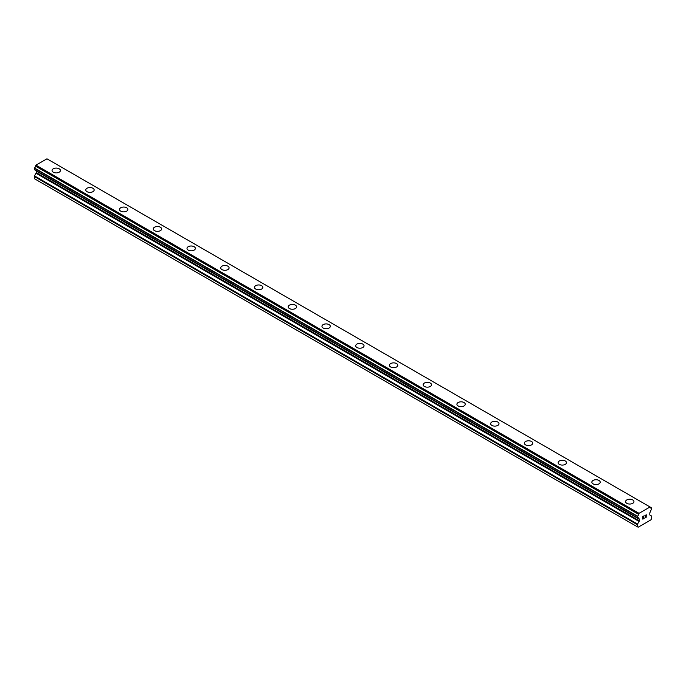 <?xml version="1.0" encoding="UTF-8"?>
<svg xmlns="http://www.w3.org/2000/svg" width="686" height="686" viewBox="0 0 686 686"><rect width="100%" height="100%" fill="white"/><g stroke="black" fill="none" stroke-linecap="round" stroke-linejoin="round"><path stroke-width="1.03" d="M52.059 170.497A4.176 2.41 180 0 1 54.631 168.267A4.176 2.41 180 0 1 59.185 168.79A4.176 2.41 180 0 1 60.402 170.497A4.176 2.41 180 0 1 57.83 172.726A4.176 2.41 180 0 1 53.276 172.203A4.176 2.41 180 0 1 52.059 170.497A4.176 2.41 180 0 1 54.631 168.276A4.176 2.41 180 0 1 59.185 168.799A4.176 2.41 180 0 1 60.402 170.497M85.793 189.979A4.176 2.41 180 0 1 88.365 187.75A4.176 2.41 180 0 1 92.919 188.273A4.176 2.41 180 0 1 94.145 189.979A4.176 2.41 180 0 1 91.564 192.2A4.176 2.41 180 0 1 87.019 191.677A4.176 2.41 180 0 1 85.793 189.979A4.176 2.41 180 0 1 88.374 187.75A4.176 2.41 180 0 1 92.919 188.273A4.176 2.41 180 0 1 94.145 189.979M126.653 207.755A4.176 2.41 180 0 1 127.879 209.453A4.176 2.41 180 0 1 125.306 211.682A4.176 2.41 180 0 1 120.753 211.159A4.176 2.41 180 0 1 119.527 209.453A4.176 2.41 180 0 1 122.108 207.232A4.176 2.41 180 0 1 126.653 207.755M119.527 209.453A4.176 2.41 180 0 1 122.108 207.223A4.176 2.41 180 0 1 126.653 207.747A4.176 2.41 180 0 1 127.879 209.453M153.27 228.935A4.176 2.41 180 0 1 155.842 226.706A4.176 2.41 180 0 1 160.395 227.229A4.176 2.41 180 0 1 161.622 228.935A4.176 2.41 180 0 1 159.041 231.156A4.176 2.41 180 0 1 154.487 230.633A4.176 2.41 180 0 1 153.27 228.935A4.176 2.41 180 0 1 155.851 226.706A4.176 2.41 180 0 1 160.395 227.229A4.176 2.41 180 0 1 161.622 228.935M187.004 248.409A4.176 2.41 180 0 1 189.585 246.18A4.176 2.41 180 0 1 194.129 246.703A4.176 2.41 180 0 1 195.356 248.409A4.176 2.41 180 0 1 192.775 250.639A4.176 2.41 180 0 1 188.23 250.116A4.176 2.41 180 0 1 187.004 248.409A4.176 2.41 180 0 1 189.585 246.188A4.176 2.41 180 0 1 194.129 246.711A4.176 2.41 180 0 1 195.356 248.409M220.746 267.892A4.176 2.41 180 0 1 223.319 265.662A4.176 2.41 180 0 1 227.872 266.185A4.176 2.41 180 0 1 229.09 267.892A4.176 2.41 180 0 1 226.517 270.113A4.176 2.41 180 0 1 221.964 269.589A4.176 2.41 180 0 1 220.746 267.892A4.176 2.41 180 0 1 223.319 265.662A4.176 2.41 180 0 1 227.872 266.185A4.176 2.41 180 0 1 229.09 267.892M254.48 287.365A4.176 2.41 180 0 1 257.061 285.136A4.176 2.41 180 0 1 261.606 285.659A4.176 2.41 180 0 1 262.832 287.365A4.176 2.41 180 0 1 260.251 289.595A4.176 2.41 180 0 1 255.707 289.072A4.176 2.41 180 0 1 254.48 287.365A4.176 2.41 180 0 1 257.061 285.144A4.176 2.41 180 0 1 261.606 285.668A4.176 2.41 180 0 1 262.832 287.365M288.223 306.848A4.176 2.41 180 0 1 290.795 304.618A4.176 2.41 180 0 1 295.349 305.141A4.176 2.41 180 0 1 296.566 306.848A4.176 2.41 180 0 1 293.994 309.069A4.176 2.41 180 0 1 289.441 308.546A4.176 2.41 180 0 1 288.223 306.848A4.176 2.41 180 0 1 290.795 304.618A4.176 2.41 180 0 1 295.349 305.141A4.176 2.41 180 0 1 296.566 306.848M321.957 326.322A4.176 2.41 180 0 1 324.529 324.092A4.176 2.41 180 0 1 329.083 324.615A4.176 2.41 180 0 1 330.309 326.322A4.176 2.41 180 0 1 327.728 328.551A4.176 2.41 180 0 1 323.183 328.028A4.176 2.41 180 0 1 321.957 326.322A4.176 2.41 180 0 1 324.538 324.101A4.176 2.41 180 0 1 329.083 324.624A4.176 2.41 180 0 1 330.309 326.322M355.691 345.804A4.176 2.41 180 0 1 358.272 343.575A4.176 2.41 180 0 1 362.817 344.098A4.176 2.41 180 0 1 364.043 345.804A4.176 2.41 180 0 1 361.471 348.025A4.176 2.41 180 0 1 356.917 347.502A4.176 2.41 180 0 1 355.691 345.804A4.176 2.41 180 0 1 358.272 343.583A4.176 2.41 180 0 1 362.817 344.106A4.176 2.41 180 0 1 364.043 345.804M389.434 365.278A4.176 2.41 180 0 1 392.006 363.057A4.176 2.41 180 0 1 396.559 363.571A4.176 2.41 180 0 1 397.777 365.278A4.176 2.41 180 0 1 395.205 367.507A4.176 2.41 180 0 1 390.651 366.984A4.176 2.41 180 0 1 389.434 365.278A4.176 2.41 180 0 1 392.015 363.057A4.176 2.41 180 0 1 396.559 363.58A4.176 2.41 180 0 1 397.777 365.278M423.168 384.76A4.176 2.41 180 0 1 425.749 382.531A4.176 2.41 180 0 1 430.294 383.054A4.176 2.41 180 0 1 431.52 384.76A4.176 2.41 180 0 1 428.939 386.981A4.176 2.41 180 0 1 424.394 386.458A4.176 2.41 180 0 1 423.168 384.76A4.176 2.41 180 0 1 425.749 382.539A4.176 2.41 180 0 1 430.294 383.062A4.176 2.41 180 0 1 431.52 384.76M464.036 402.536A4.176 2.41 180 0 1 465.254 404.243A4.176 2.41 180 0 1 462.681 406.464A4.176 2.41 180 0 1 458.128 405.94A4.176 2.41 180 0 1 456.91 404.234A4.176 2.41 180 0 1 459.483 402.013A4.176 2.41 180 0 1 464.036 402.536M456.91 404.234A4.176 2.41 180 0 1 459.483 402.013A4.176 2.41 180 0 1 464.036 402.528A4.176 2.41 180 0 1 465.254 404.234M490.644 423.716A4.176 2.41 180 0 1 493.225 421.487A4.176 2.41 180 0 1 497.77 422.01A4.176 2.41 180 0 1 498.996 423.716A4.176 2.41 180 0 1 496.415 425.937A4.176 2.41 180 0 1 491.871 425.423A4.176 2.41 180 0 1 490.644 423.716A4.176 2.41 180 0 1 493.225 421.496A4.176 2.41 180 0 1 497.77 422.019A4.176 2.41 180 0 1 498.996 423.716M524.378 443.19A4.176 2.41 180 0 1 526.959 440.969A4.176 2.41 180 0 1 531.513 441.492A4.176 2.41 180 0 1 532.73 443.199A4.176 2.41 180 0 1 530.158 445.42A4.176 2.41 180 0 1 525.605 444.897A4.176 2.41 180 0 1 524.378 443.19A4.176 2.41 180 0 1 526.959 440.969A4.176 2.41 180 0 1 531.513 441.492A4.176 2.41 180 0 1 532.73 443.19M565.247 460.975A4.176 2.41 180 0 1 566.473 462.673A4.176 2.41 180 0 1 563.892 464.902A4.176 2.41 180 0 1 559.347 464.379A4.176 2.41 180 0 1 558.121 462.673A4.176 2.41 180 0 1 560.702 460.452A4.176 2.41 180 0 1 565.247 460.975M558.121 462.673A4.176 2.41 180 0 1 560.694 460.443A4.176 2.41 180 0 1 565.247 460.966A4.176 2.41 180 0 1 566.473 462.673M591.855 482.155A4.176 2.41 180 0 1 594.436 479.926A4.176 2.41 180 0 1 598.981 480.449A4.176 2.41 180 0 1 600.207 482.155M598.981 480.449A4.176 2.41 180 0 1 600.207 482.147A4.176 2.41 180 0 1 597.635 484.376A4.176 2.41 180 0 1 593.081 483.853A4.176 2.41 180 0 1 591.855 482.147A4.176 2.41 180 0 1 594.436 479.926A4.176 2.41 180 0 1 598.981 480.449M625.598 501.629A4.176 2.41 180 0 1 628.17 499.399A4.176 2.41 180 0 1 632.724 499.923A4.176 2.41 180 0 1 633.941 501.629A4.176 2.41 180 0 1 631.369 503.858A4.176 2.41 180 0 1 626.815 503.335A4.176 2.41 180 0 1 625.598 501.629A4.176 2.41 180 0 1 628.179 499.408A4.176 2.41 180 0 1 632.724 499.931A4.176 2.41 180 0 1 633.941 501.629M642.979 516.609L642.979 517.656L642.979 516.601L644.145 515.932L642.979 516.609M642.979 517.656L643.614 517.295M643.614 517.467L642.979 517.836L643.614 517.458M642.979 518.882L644.145 518.213M642.825 519.139L644.145 518.384L642.825 519.148L642.825 516.524L644.145 515.761M645.209 515.812L646.263 514.783M646.272 515.555L645.946 516.232L646.263 515.555M645.946 516.232L645.243 517.578L645.946 516.232M645.243 517.578L646.478 516.858M644.926 517.93L646.478 517.03L644.917 517.939L646.221 515.315L645.312 515.375L646.126 514.912M639.078 521.42A0.892 0.514 -60 0 0 639.258 520.794L639.258 519.208A0.892 0.514 -60 0 0 639.086 518.788L638.58 518.427A1.475 0.849 -60 0 0 638.272 517.69A1.475 0.849 -60 0 0 637.491 517.793L637.491 516.172A1.475 0.849 -60 0 0 638.529 514.26L639.035 513.325L650.028 506.971L650.534 507.331A1.475 0.849 -60 0 0 650.834 508.112A1.475 0.849 -60 0 0 651.571 508.034L651.571 509.664A1.475 0.849 -60 0 0 650.482 511.55L649.968 512.502A0.892 0.514 -60 0 0 649.805 513.119L649.805 514.706A0.892 0.514 -60 0 0 649.985 515.117L651.511 516.001A0.892 0.514 -60 0 1 651.7 516.404L651.7 518.539L650.868 519.885L638.194 527.2L637.363 526.814L637.363 524.687A0.892 0.514 -60 0 1 637.543 524.061L639.078 521.42L36.015 173.241L34.489 175.89A0.892 0.514 120 0 0 34.3 176.508L34.3 178.643L637.363 526.814M36.049 170.625A0.892 0.514 -60 0 1 36.195 171.028L36.195 172.615A0.892 0.514 -60 0 1 36.015 173.241M35.526 170.317L638.597 518.505M34.3 169.536L637.363 517.716L34.3 169.536L34.429 167.993A1.475 0.849 -60 0 0 35.466 166.089L35.972 165.155L46.965 158.8L650.491 507.237L47.428 159.066M650.028 506.971L46.965 158.8M639.035 513.325L35.972 165.155M639.086 518.788L35.552 170.342M639.258 519.208L36.195 171.028M651.571 508.034L650.525 507.434L651.571 508.034M638.572 514.123L35.509 165.952M638.529 514.26L35.466 166.089M637.491 516.172L34.429 167.993M637.363 516.387L34.3 168.216M638.58 518.427L637.483 517.793M639.258 520.794L36.195 172.615M637.543 524.061L34.489 175.89M637.363 524.687L34.3 176.508M651.666 508.026L650.525 507.374M637.397 517.801L34.334 169.631"/></g></svg>
